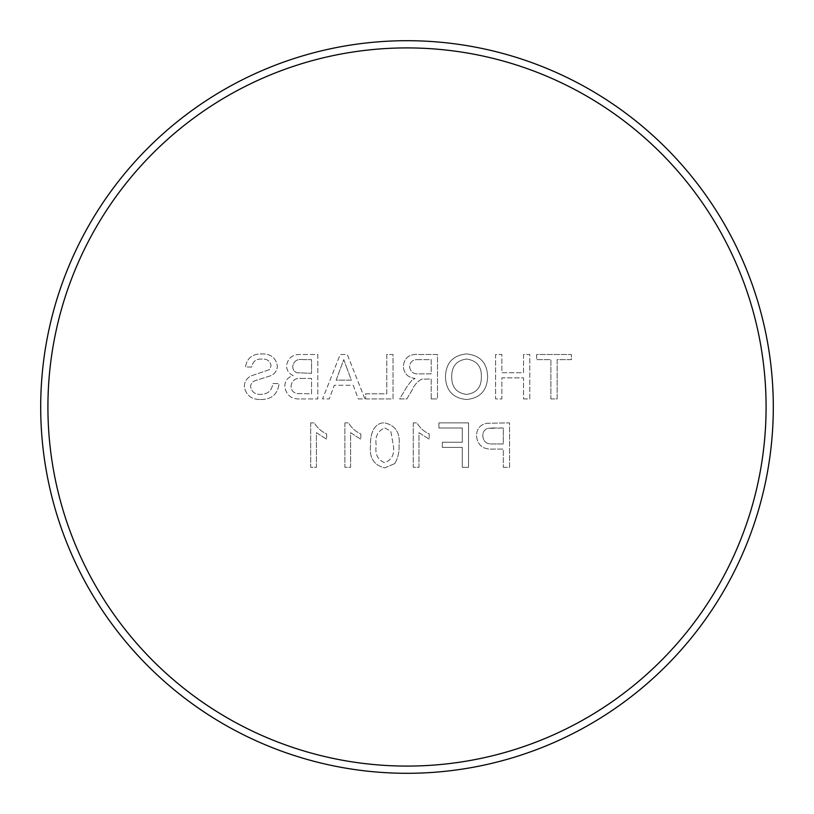 <?xml version="1.0" encoding="UTF-8"?>
<svg xmlns="http://www.w3.org/2000/svg" width="814" height="814" viewBox="0 0 814 814"><rect width="100%" height="100%" fill="white"/><g stroke="black" fill="none" stroke-linecap="round" stroke-linejoin="round"><path stroke-width="0.61" stroke-dasharray="4.07 3.05" d="M47.914 407A359.086 359.086 0 0 1 407 47.914A359.086 359.086 0 0 1 766.086 407A359.086 359.086 0 0 1 407 766.086A359.086 359.086 0 0 1 47.914 407M773.3 407A366.3 366.3 0 0 0 407 40.7A366.3 366.3 0 0 0 40.7 407A366.3 366.3 0 0 0 407 773.3A366.3 366.3 0 0 0 773.3 407M344.892 422.873L344.892 467.317L350.59 467.317L350.59 432.682L360.846 439.234L360.846 433.984C355.576 431.542 351.475 427.838 348.555 422.873L344.892 422.873L344.892 467.317L350.59 467.317L350.59 432.682L360.846 439.234L360.846 433.984C355.576 431.542 351.475 427.838 348.555 422.873L344.892 422.873M413.268 422.873L413.268 467.317L418.966 467.317L418.966 432.682L429.222 439.234L429.222 433.984C423.952 431.542 419.851 427.838 416.941 422.873L413.268 422.873L413.268 467.317L418.966 467.317L418.966 432.682L429.222 439.234L429.222 433.984C423.952 431.542 419.851 427.838 416.941 422.873L413.268 422.873M503.296 467.317L509.564 467.317L509.564 422.873L486.65 423.29C480.097 424.735 476.719 428.856 476.516 435.653C477.431 445.014 482.733 449.491 492.409 449.084L503.296 449.084L503.296 467.317L509.564 467.317L509.564 422.873L486.65 423.29C480.097 424.735 476.719 428.856 476.516 435.653C477.431 445.014 482.733 449.491 492.409 449.084L503.296 449.084L503.296 467.317M301.139 398.941L317.826 398.941L317.826 354.497L301.18 354.497C292.694 354.11 287.8 357.946 286.487 366.015C286.782 370.502 289.011 373.697 293.152 375.58C287.851 377.177 285.063 380.728 284.778 386.212C286.08 395.299 291.534 399.542 301.139 398.941L317.826 398.941L317.826 354.497L301.18 354.497C292.694 354.11 287.8 357.946 286.487 366.015C286.782 370.502 289.011 373.697 293.152 375.58C287.851 377.177 285.063 380.728 284.778 386.212C286.08 395.299 291.534 399.542 301.139 398.941M365.69 398.941L393.04 398.941L393.04 354.497L386.772 354.497L386.772 393.813L365.69 393.813L365.69 398.941L393.04 398.941L393.04 354.497L386.772 354.497L386.772 393.813L365.69 393.813L365.69 398.941M466.544 399.511C479.843 398.229 486.864 390.822 487.627 377.309C487.403 363.115 480.362 355.321 466.524 353.927C452.94 355.301 445.919 362.922 445.462 376.79C445.95 390.608 452.981 398.178 466.544 399.511C479.843 398.229 486.864 390.822 487.627 377.309C487.403 363.115 480.362 355.321 466.524 353.927C452.94 355.301 445.919 362.922 445.462 376.79C445.95 390.608 452.981 398.178 466.544 399.511M550.885 398.941L557.152 398.941L557.152 359.625L571.397 359.625L571.397 354.497L536.63 354.497L536.63 359.625L550.885 359.625L550.885 398.941L557.152 398.941L557.152 359.625L571.397 359.625L571.397 354.497L536.63 354.497L536.63 359.625L550.885 359.625L550.885 398.941M523.524 398.941L529.792 398.941L529.792 354.497L523.524 354.497L523.524 372.731L501.872 372.731L501.872 354.497L495.604 354.497L495.604 398.941L501.872 398.941L501.872 377.859L523.524 377.859L523.524 398.941L529.792 398.941L529.792 354.497L523.524 354.497L523.524 372.731L501.872 372.731L501.872 354.497L495.604 354.497L495.604 398.941L501.872 398.941L501.872 377.859L523.524 377.859L523.524 398.941M431.217 398.941L437.484 398.941L437.484 354.497L418.203 354.497C409.249 353.866 404.283 357.855 403.296 366.483C403.917 373.565 407.845 377.554 415.089 378.429L411.63 380.616L406.949 386.67L399.654 398.941L406.837 398.941L412.383 389.56C414.387 384.92 417.49 381.471 421.713 379.202L431.217 378.998L431.217 398.941L437.484 398.941L437.484 354.497L418.203 354.497C409.249 353.866 404.283 357.855 403.296 366.483C403.917 373.565 407.845 377.554 415.089 378.429L411.63 380.616L406.949 386.67L399.654 398.941L406.837 398.941L412.383 389.56C414.387 384.92 417.49 381.471 421.713 379.202L431.217 378.998L431.217 398.941M358.282 398.941L364.926 398.941L347.283 354.497L340.211 354.497L322.568 398.941L329.222 398.941L334.279 385.266L353.225 385.266L358.282 398.941L364.926 398.941L347.283 354.497L340.211 354.497L322.568 398.941L329.222 398.941L334.279 385.266L353.225 385.266L358.282 398.941M260.46 399.511C271.52 399.613 277.727 394.291 279.08 383.557L272.812 383.557C271.917 390.578 267.887 394.18 260.734 394.383C255.026 394.536 251.648 391.951 250.58 386.63C250.814 383.628 252.391 381.624 255.321 380.626L270.808 375.702C274.928 373.779 277.116 370.574 277.371 366.097C275.915 357.804 270.767 353.744 261.935 353.927C252.493 353.724 246.998 358.089 245.452 367.033L251.719 367.033C252.645 361.538 255.972 358.872 261.691 359.055C266.921 358.689 270.055 360.897 271.093 365.69L269.505 369.617L252.025 375.58C247.171 377.584 244.597 381.166 244.312 386.324C245.818 395.105 251.2 399.501 260.46 399.511C271.52 399.613 277.727 394.291 279.08 383.557L272.812 383.557C271.917 390.578 267.887 394.18 260.734 394.383C255.026 394.536 251.648 391.951 250.58 386.63C250.814 383.628 252.391 381.624 255.321 380.626L270.808 375.702C274.928 373.779 277.116 370.574 277.371 366.097C275.915 357.804 270.767 353.744 261.935 353.927C252.493 353.724 246.998 358.089 245.452 367.033L251.719 367.033C252.645 361.538 255.972 358.872 261.691 359.055C266.921 358.689 270.055 360.897 271.093 365.69L269.505 369.617L252.025 375.58C247.171 377.584 244.597 381.166 244.312 386.324C245.818 395.105 251.2 399.501 260.46 399.511M462.271 467.317L468.538 467.317L468.538 422.873L438.909 422.873L438.909 428.001L462.271 428.001L462.271 442.246L442.328 442.246L442.328 447.374L462.271 447.374L462.271 467.317L468.538 467.317L468.538 422.873L438.909 422.873L438.909 428.001L462.271 428.001L462.271 442.246L442.328 442.246L442.328 447.374L462.271 447.374L462.271 467.317M394.709 463.604C397.975 458.038 399.409 451.963 399.023 445.4C400.407 433.038 395.655 425.529 384.778 422.873C373.056 422.425 370.014 436.172 370.533 445.4C369.159 457.753 373.901 465.252 384.778 467.887L394.709 463.604C397.975 458.038 399.409 451.963 399.023 445.4C400.407 433.038 395.655 425.529 384.778 422.873C373.056 422.425 370.014 436.172 370.533 445.4C369.159 457.753 373.901 465.252 384.778 467.887L394.709 463.604M310.704 422.873L310.704 467.317L316.402 467.317L316.402 432.682L326.658 439.234L326.658 433.984C321.388 431.542 317.287 427.838 314.367 422.873L310.704 422.873L310.704 467.317L316.402 467.317L316.402 432.682L326.658 439.234L326.658 433.984C321.388 431.542 317.287 427.838 314.367 422.873L310.704 422.873M451.729 376.75C451.638 366.351 456.552 360.449 466.483 359.055C476.831 360.449 481.796 366.554 481.359 377.381C481.267 387.484 476.343 393.152 466.575 394.383C456.573 393.06 451.628 387.179 451.729 376.75C451.638 366.351 456.552 360.449 466.483 359.055C476.831 360.449 481.796 366.554 481.359 377.381C481.267 387.484 476.343 393.152 466.575 394.383C456.573 393.06 451.628 387.179 451.729 376.75M417.969 359.625L431.217 359.625L431.217 373.87L419.312 373.87C413.624 374.379 410.368 371.957 409.564 366.615C410.144 361.792 412.942 359.462 417.969 359.625L431.217 359.625L431.217 373.87L419.312 373.87C413.624 374.379 410.368 371.957 409.564 366.615C410.144 361.792 412.942 359.462 417.969 359.625M346.784 367.836L351.333 380.138L336.162 380.138L343.752 359.625L351.333 380.138L336.162 380.138L343.752 359.625L346.784 367.836M301.76 378.429L311.559 378.429L311.559 393.813L297.242 393.6C293.223 392.745 291.158 390.252 291.046 386.121C291.951 380.331 295.523 377.767 301.76 378.429L311.559 378.429L311.559 393.813L297.242 393.6C293.223 392.745 291.158 390.252 291.046 386.121C291.951 380.331 295.523 377.767 301.76 378.429M303.083 359.625L311.559 359.625L311.559 373.3L297.049 372.771C294.169 371.733 292.735 369.668 292.755 366.565C293.64 361.07 297.09 358.75 303.083 359.625L311.559 359.625L311.559 373.3L297.049 372.771C294.169 371.733 292.735 369.668 292.755 366.565C293.64 361.07 297.09 358.75 303.083 359.625M492.684 428.001L503.296 428.001L503.296 443.956L492.582 443.956C486.579 444.281 483.313 441.575 482.783 435.826C482.753 432.244 484.34 429.761 487.566 428.398L503.296 428.001L503.296 443.956L492.582 443.956C486.579 444.281 483.313 441.575 482.783 435.826C482.753 432.244 484.34 429.761 487.566 428.398L492.684 428.001M384.839 428.001L390.751 431.044L393.325 445.38C394.729 454.1 391.88 459.89 384.778 462.759C377.676 459.89 374.827 454.09 376.231 445.38C374.827 436.63 377.696 430.83 384.839 428.001L390.751 431.044L393.325 445.38C394.729 454.1 391.88 459.89 384.778 462.759C377.676 459.89 374.827 454.09 376.231 445.38C374.827 436.63 377.696 430.83 384.839 428.001"/><path stroke-width="1.22" d="M766.086 407A359.086 359.086 0 0 0 407 47.914A359.086 359.086 0 0 0 47.914 407A359.086 359.086 0 0 0 407 766.086A359.086 359.086 0 0 0 766.086 407M40.7 407A366.3 366.3 0 0 1 407 40.7A366.3 366.3 0 0 1 773.3 407A366.3 366.3 0 0 1 407 773.3A366.3 366.3 0 0 1 40.7 407"/></g></svg>
